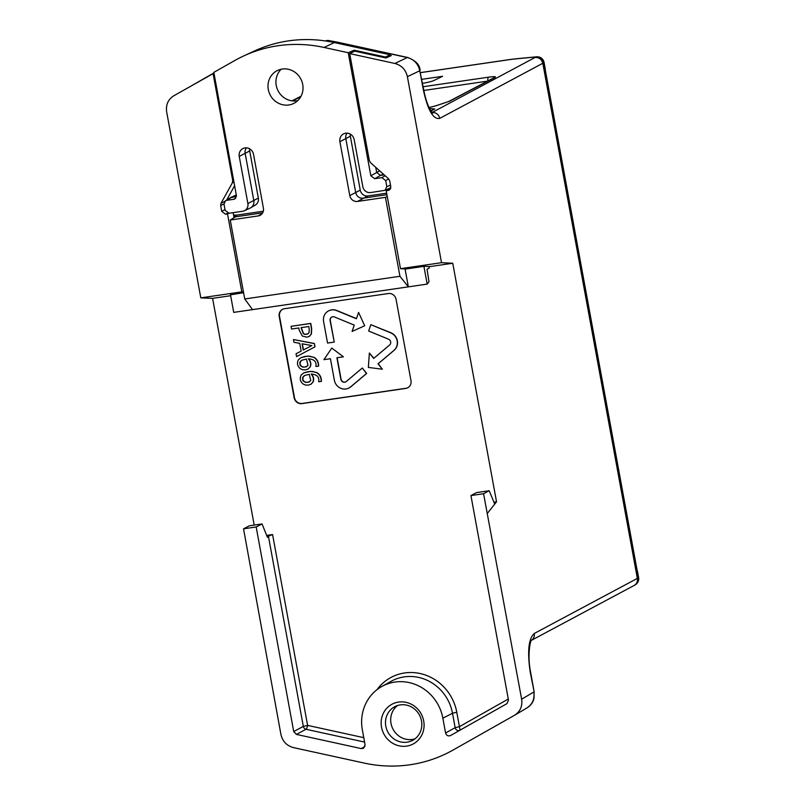 <?xml version="1.0" encoding="UTF-8"?>
<svg xmlns="http://www.w3.org/2000/svg" width="805" height="805" viewBox="0 0 805 805"><rect width="100%" height="100%" fill="white"/><g stroke="black" fill="none" stroke-linecap="round" stroke-linejoin="round"><path stroke-width="1.21" d="M544.482 69.824L545.277 69.995L544.18 70.689M536.593 56.813L514.858 58.906A6.933 4.327 -95.5 0 0 514.284 59.027L536.009 56.934A6.933 6.591 60.3 0 1 543.818 62.73A6.933 0.735 -10.4 0 0 544.069 62.458A6.933 6.933 0 0 0 536.593 56.813A6.933 4.327 84.5 0 0 536.009 56.934L535.043 57.487C539.078 57.306 541.674 59.248 542.822 63.293L637.359 578.393L534.258 633.485C528.503 638.707 527.184 651.708 530.294 672.487L534.128 691.726L534.027 697.975C533.282 702.121 530.918 705.442 526.943 707.937L514.747 715.152C520.272 711.469 522.576 706.146 521.64 699.203L483.574 493.727L489.188 490.748L494.733 504.091L487.508 513.198M544.069 70.075L545.307 69.19L544.069 62.458M407.743 57.497A6.933 1.821 102.3 0 0 407.672 57.477A6.933 1.821 102.3 0 0 407.29 57.537C414.001 59.359 418.177 63.766 419.797 70.739L423.732 89.888A6.933 0.795 169.4 0 1 423.43 90.2C427.817 110.295 433.251 119.693 439.721 118.395A6.933 6.541 -118.1 0 0 432.154 112.539M326.508 40.632L327.544 40.481A137.776 129.504 61.1 0 1 336.591 42.122A6.933 1.831 -77.7 0 1 336.973 42.061L407.672 57.477C415.772 60.647 419.918 64.964 420.099 70.438M326.236 41.065L327.544 40.481A2.083 1.952 -113.9 0 0 326.518 40.622A2.083 1.952 -113.9 0 0 326.508 40.622L325.703 40.985M390.063 54.75L385.494 57.024L354.25 50.202L348.233 52.728L324.053 47.445A139.205 130.953 -117.6 0 0 244.036 55.787L254.702 50.876A138.601 130.39 62.4 0 1 334.367 42.574L390.063 54.75L390.294 56.038M213.919 72.933L192.073 85.451M244.036 55.787A139.205 130.953 -117.6 0 0 234.849 60.486L213.818 72.38L236.398 195.434L234.939 198.875L233.782 199.298L235.855 198.03M230.461 294.63L233.722 312.38L427.173 284.105L423.913 266.354M385.655 57.89L385.494 57.024M427.173 284.105L428.995 281.74L427.053 269.252L429.216 268.075L428.924 266.515M254.199 525.091L212.59 298.353L230.663 295.707M514.747 715.152L452.984 750.089A138.601 130.39 -117.6 0 1 364.172 763.07L293.423 747.604C286.721 745.762 282.555 741.355 280.915 734.391L243.543 528.815L256.171 526.963L262.038 523.944L267.441 537.317L268.407 536.16L272.573 534.55L266.666 535.416M390.697 188.209L386.199 190.755L400.498 268.679L406.112 268.961L424.295 266.304L430.041 266.566L452.752 263.245L496.534 501.817L493.938 502.199M452.752 263.245L441.522 262.682L407.39 76.676C405.75 69.713 401.574 65.306 394.873 63.464L349.692 53.593L354.804 51.148L386.058 57.98L391.321 55.565L390.163 55.314M388.332 293.533L284.467 308.718A6.933 6.521 62.4 0 0 279.214 316.446L294.147 397.781A6.933 6.521 62.4 0 0 301.875 403.607L405.75 388.423A6.933 6.521 62.4 0 0 410.993 380.695L396.07 299.369A6.933 6.521 62.4 0 0 388.332 293.533M496.534 501.817L494.733 504.091M489.188 490.748L476.49 492.6L470.935 495.568L483.574 493.727M268.407 536.16L303.324 726.412A3.462 3.25 -117.2 0 0 306.031 729.28L296.441 734.412L361.314 748.6L363.558 748.258L365.088 744.776L362.361 729.964A42.967 40.421 -117.6 0 1 381.822 686.484A42.967 40.421 -117.6 0 1 442.861 718.201L445.578 733.003C446.473 735.559 448.113 736.414 450.518 735.559L506.929 703.651L508.488 700.149L470.935 495.568M296.441 734.412L293.724 731.544L303.324 726.412L307.601 725.396L272.573 534.55M256.171 526.963L293.724 731.544M406.656 746.114A22.52 21.192 62.4 0 1 382.325 715.746A22.52 21.192 62.4 0 1 418.862 710.402A22.52 21.192 62.4 0 1 406.656 746.114M243.543 528.815L249.349 525.806L262.038 523.944M213.959 73.154L173.789 95.785C168.104 99.438 165.719 104.801 166.655 111.865L200.797 297.87L212.59 298.353M531.431 640.327L634.249 585.396C636.735 583.796 637.771 581.462 637.359 578.393L638.355 577.829A6.933 6.591 60.3 0 1 635.226 584.833L634.249 585.386M636.312 570.665L637.379 570.836L636.121 571.62M526.681 708.078C532.397 704.435 534.772 699.072 533.826 691.998L521.64 699.203M397.539 705.522A19.058 17.931 -117.6 0 0 392.981 729.129A19.058 17.931 -117.6 0 0 414.978 738.829M400.236 704.898A19.058 17.931 62.4 0 1 420.743 718.01A19.058 17.931 62.4 0 1 412.502 740.419A19.058 17.931 62.4 0 1 407.078 742.18A19.058 17.931 62.4 0 1 386.571 729.068A19.058 17.931 62.4 0 1 394.812 706.659A19.058 17.931 62.4 0 1 400.236 704.898M422.514 83.368A11.089 1.177 169.6 0 0 433.905 80.51L442.579 76.294L421.76 79.333M430.866 110.818L433.774 109.299A3.462 3.26 62.4 0 1 434.76 108.977L429.568 108.574M281.237 69.22A18.364 17.277 -117.6 0 0 278.127 90.885A18.364 17.277 -117.6 0 0 297.699 100.655M302.72 84.495A18.364 17.277 62.4 0 1 294.036 103.282A18.364 17.277 62.4 0 1 270.208 95.03A18.364 17.277 62.4 0 1 276.99 70.739A18.364 17.277 62.4 0 1 302.72 84.495M230.461 197.698L231.045 197.336A3.331 3.16 64.4 0 1 231.91 197.074L226.638 200.334L233.782 199.298M226.638 200.334L225.47 200.757L224.011 204.198L225.138 210.336L229.012 213.255L242.637 211.262A6.933 6.521 -117.6 0 0 247.89 203.534L239.236 156.412A7.627 7.175 62.4 0 1 243.16 148.462A7.627 7.175 62.4 0 1 253.525 154.319L263.416 208.223A6.933 6.521 62.4 0 1 258.163 215.951L230.25 220.027L235.513 216.817L233.933 217.038M252.549 309.623L244.74 298.967L230.25 220.027M244.74 298.967L399.934 276.286L408.346 286.852L405.056 268.9M388.664 178.891L385.696 180.562L386.823 186.71L385.011 190.332L370.572 192.566A6.933 6.521 -117.6 0 1 362.834 186.73L354.18 139.607A7.627 7.175 62.4 0 0 343.816 133.751A7.627 7.175 62.4 0 0 339.901 141.7L349.793 195.595A6.933 6.521 62.4 0 0 357.531 201.431L385.444 197.346L399.934 276.286M385.696 180.562L381.832 177.653L385.172 175.772M384.156 174.866L380.554 175.389L374.687 178.7L381.832 177.653M374.687 178.7L370.823 175.782L348.233 52.728M375.744 167.339L376.69 172.471L380.554 175.389L383.321 174.111M354.452 51.319L354.25 50.202M231.045 197.336L236.318 194.941L231.91 197.074M233.541 214.875A10.022 9.429 -117.6 0 0 237.103 215.056L263.326 211.222M249.6 148.794A7.577 7.124 -117.6 0 0 249.701 150.948L258.345 198.08A6.983 6.561 62.4 0 1 255.326 205.054L250.677 207.811A7.255 6.822 -117.6 0 0 253.817 200.546L245.163 153.423A7.295 6.863 62.4 0 1 246.411 147.848M230.411 197.738L236.439 196.45M244.328 210.759L250.093 208.113A7.255 6.822 -117.6 0 0 250.677 207.811M262.672 212.842L235.513 216.817M387.225 196.34L385.444 197.346M386.923 194.679L363.095 198.161A6.601 6.209 62.4 0 1 355.719 192.606L345.828 138.712A7.295 6.863 62.4 0 1 347.066 133.137M350.266 134.083A7.577 7.124 -117.6 0 0 350.356 136.236L360.248 190.141A6.883 6.47 -117.6 0 0 367.935 195.927L386.652 193.19M390.767 187.766L385.011 190.332M243.593 292.718L230.492 294.811M228.751 213.285L227.513 213.949L241.822 291.873L243.452 291.933M241.822 291.873L200.797 297.87M233.128 212.651L234.054 217.702M223.971 203.906L220.651 205.577L221.003 203.283L232.363 182.836L232.715 180.541L233.591 180.109M213.084 73.557L232.715 180.541M227.584 213.144L225.571 214.241L227.513 213.949M225.571 214.241L221.707 211.323L224.998 209.531M220.651 205.577L221.707 211.323M234.617 185.714L226.688 200.012M364.585 742.079L306.041 729.28A3.462 0.926 102.3 0 0 307.601 725.396L363.78 737.672M460.088 730.226L459.424 726.663L455.147 727.68A3.462 3.25 -117.2 0 0 459.474 730.487M400.498 268.679L441.522 262.682M349.692 53.593L369.334 160.577L370.491 162.64L388.563 178.791L389.721 180.863L390.777 186.609L389.228 190.101L386.199 190.755M282.656 309.281A6.933 6.521 -117.6 0 0 279.526 316.285L294.459 397.62A6.933 6.521 -117.6 0 0 302.197 403.446L406.062 388.262A6.933 6.521 -117.6 0 0 407.873 387.698M301 357.631L307.963 356.052L314.071 357.309C317.15 359.171 318.669 362.099 318.619 366.094L318.418 366.205C318.458 362.21 316.939 359.282 313.87 357.42L309.995 356.253L305.316 356.374L301.06 357.601L298.524 359.664C296.693 362.964 297.256 365.973 300.235 368.68L302.61 369.767L305.477 369.887L308.295 368.921L310.046 366.959C311.193 364.081 310.629 361.375 308.355 358.809C314.181 359.171 316.697 361.717 315.882 366.446L318.418 366.205M308.557 358.708C310.831 361.264 311.394 363.981 310.257 366.849L308.003 369.093M291.058 326.317L291.551 329.024L298.806 327.967L299.229 330.261L302.358 336.047L307.007 337.204L309.653 336.158L311.223 334.105L311.465 328.611L310.539 323.499L291.058 326.317L310.74 323.389L311.676 328.5L311.424 333.995L309.08 336.54M314.403 343.483L315.007 346.804L296.572 356.595L314.805 346.915L314.403 343.483L293.463 339.549L293.966 342.286L299.752 343.343L301.161 351.111L296.049 353.747L296.572 356.595M296.049 353.747L301.161 351.111M303.777 372.896L310.75 371.316L316.858 372.574C319.927 374.436 321.447 377.364 321.406 381.359L321.195 381.459C321.235 377.465 319.726 374.546 316.647 372.685L312.783 371.518L308.094 371.638L303.837 372.866L301.301 374.919C299.47 378.229 300.044 381.238 303.012 383.945L305.387 385.031L308.255 385.142L311.082 384.176L312.823 382.214C313.97 379.346 313.407 376.629 311.132 374.073C316.959 374.436 319.474 376.982 318.669 381.711L321.195 381.459M311.344 373.963C313.618 376.519 314.181 379.236 313.034 382.113L310.79 384.347M331.831 316.999A3.462 3.26 -117.6 0 0 330.292 320.481L334.246 342.004L330.09 320.591A3.462 3.26 62.4 0 1 334.417 316.949L354.24 325.099L352.077 331.439L364.695 325.773L358.577 312.41L356.414 318.75L336.591 310.599A10.395 9.781 -117.6 0 0 328.51 310.911A10.395 9.781 -117.6 0 0 323.6 321.547L327.544 343.061L334.035 342.115M328.611 310.861A10.395 9.781 62.4 0 1 328.722 310.8A10.395 9.781 62.4 0 1 336.792 310.499L356.474 318.579M358.577 312.41L364.695 325.773M369.364 353.023L368.358 367.432L382.335 369.213L378.018 363.81L393.897 350.447A10.395 9.781 -117.6 0 0 390.656 332.837L370.833 324.687L368.66 331.026L388.493 339.177A3.462 3.26 62.4 0 1 389.57 345.043L373.691 358.416L369.364 353.023L373.872 358.265M370.833 324.687L390.868 332.727A10.395 9.781 62.4 0 1 394.098 350.336L378.219 363.709L382.335 369.213M345.818 381.832A3.462 3.26 -117.6 0 1 341.068 379.185L337.134 357.732M362.149 368.147L346.271 381.51A3.462 3.26 62.4 0 1 340.857 379.286L336.913 357.772L343.403 356.816L331.801 348.072L323.922 359.664L330.422 358.718L334.367 380.242A10.395 9.781 -117.6 0 0 348.927 388.02A10.395 9.781 -117.6 0 0 350.588 386.903L366.466 373.54L362.351 368.036L366.678 373.429L350.799 386.803A10.395 9.781 62.4 0 1 349.139 387.919A10.395 9.781 62.4 0 1 349.028 387.97M331.801 348.072L343.403 356.816M308.003 365.259L305.94 366.889L302.851 367.15L300.265 365.571L299.712 362.733L301.825 360.207L306.474 359.08L308.003 365.259M300.346 361.405L301.935 360.157M306.745 366.557L304.008 367.11L301.523 366.496L299.913 364.001L300.557 361.304M309.19 328.772L309.11 332.505L308.094 333.783L304.743 334.357L303.314 333.662L301.02 327.655L308.788 326.528L309.19 328.772M303.314 333.662L305.739 334.347L307.862 333.934M301.241 327.615L303.525 333.552M314.192 343.584L293.463 339.549M303.233 350.044L302.096 343.765L311.837 345.576L303.233 350.044L311.837 345.566M302.328 343.816L303.445 349.934M310.78 380.513L308.728 382.154L305.628 382.415L303.042 380.825L302.489 377.998L304.612 375.472L309.251 374.345L310.78 380.513M303.133 376.67L304.713 375.412M309.523 381.812L306.786 382.365L304.3 381.761L302.7 379.256L303.334 376.559M635.98 570.866L637.067 570.081L545.277 69.985M514.858 58.906L510.33 59.469A6.933 2.234 81.7 0 0 510.088 59.55A13.856 1.469 -10.4 0 1 514.284 59.027M439.721 118.385L543.818 62.73L545.055 69.472M432.104 112.489L535.043 57.487M407.39 76.676L419.797 70.739L423.43 90.2M394.873 63.464L407.29 57.537L336.591 42.122L335.232 42.766M324.053 47.445L334.367 42.574M376.992 689.684A46.7 43.933 62.4 0 1 422.726 674.177A46.7 43.933 62.4 0 1 456.777 712.234L459.424 726.663L508.277 699.032M530.294 672.487A6.933 0.684 -10.2 0 0 530.606 672.215C528.674 662.545 528.513 653.076 530.133 643.799L531.028 640.549A6.933 6.541 -118.1 0 0 531.179 640.468M531.461 640.297A6.933 6.541 -118.1 0 0 534.258 633.485M534.138 691.726L530.606 672.215A6.933 0.684 -10.2 0 0 530.596 672.185M635.226 584.833A6.933 6.933 0 0 0 638.617 577.567A6.933 0.735 169.6 0 1 638.355 577.829L637.117 571.087M420.512 72.641L510.088 59.55M423.148 86.739L488.434 77.189C494.169 76.425 496.363 76.495 495.045 77.411L449.442 101.289L435.938 105.797A132.906 14.128 169.6 0 1 429.075 107.558M430.957 110.969L434.76 108.977M300.768 96.721L292.587 100.917M435.435 105.928A3.462 1.982 75.3 0 1 435.676 105.837A3.462 1.982 75.3 0 1 435.686 105.837A3.462 1.982 75.3 0 1 435.938 105.797M370.823 175.782L379.668 170.851M231.76 197.205A3.462 3.27 -121.5 0 0 230.592 197.628L225.47 200.757M258.345 198.08L247.89 203.534M239.236 156.412L249.701 150.948M262.168 213.607L258.163 215.951M233.842 216.555L237.103 215.056M357.531 201.431L367.935 195.927M360.248 190.141L349.793 195.595M339.901 141.7L350.356 136.236M386.823 186.71L390.485 185.07M233.943 182.041L232.363 182.836M221.003 203.283L224.706 201.431M488.424 77.189A3.462 1.117 81.7 0 0 487.971 80.913M423.833 90.452L487.548 81.134M495.045 77.411A3.462 3.26 -117.6 0 0 494.059 77.723L448.455 101.611A3.462 3.26 -117.6 0 0 448.345 101.672M449.442 101.289A3.462 3.26 -117.6 0 0 448.455 101.611L435.686 105.837M381.822 686.484L391.069 681.332A43.239 40.673 62.4 0 1 452.501 713.25L456.777 712.234M442.861 718.201L452.501 713.25L455.147 727.68L445.578 733.003M361.314 748.6L364.977 746.466M388.151 190.473L390.093 189.366M545.025 70.236L636.815 570.363M423.732 89.888C425.503 98.975 427.837 105.898 430.756 110.657L432.788 113.123M327.947 40.431L336.973 42.061M638.617 577.567L637.379 570.836M510.33 59.469L420.512 72.601M429.065 107.538L435.676 105.837M301.04 96.198L292.004 100.846"/></g></svg>
